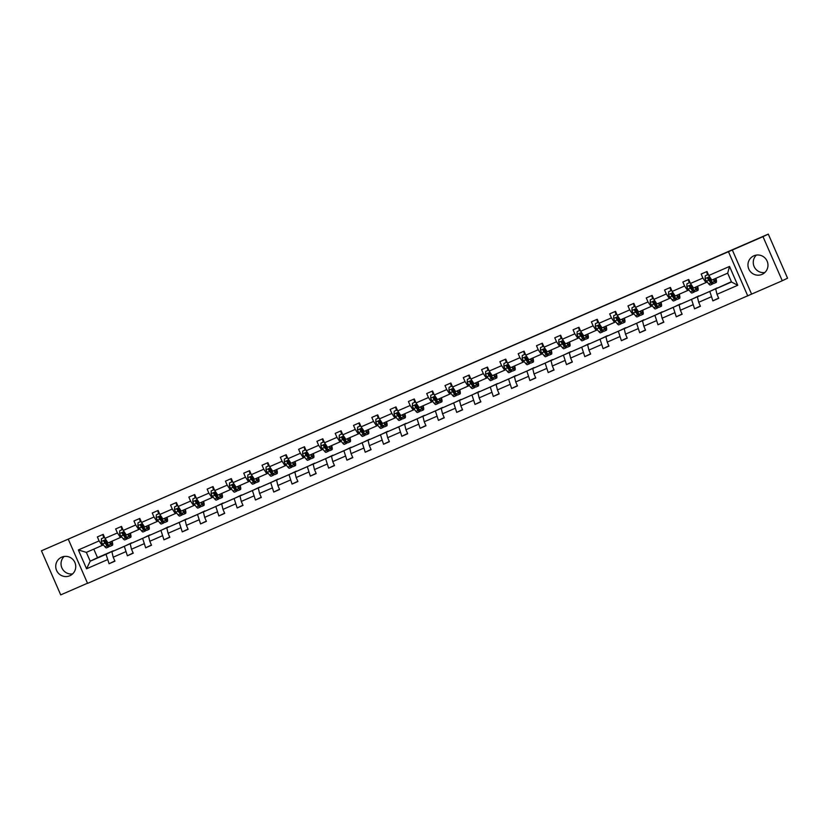 <?xml version="1.0" encoding="UTF-8"?>
<svg xmlns="http://www.w3.org/2000/svg" width="829" height="829" viewBox="0 0 829 829"><rect width="100%" height="100%" fill="white"/><g stroke="black" fill="none" stroke-linecap="round" stroke-linejoin="round"><path stroke-width="1.24" d="M753.903 255.798A10.145 9.979 -115.8 0 0 748.898 269.259A10.145 9.979 -115.8 0 0 762.379 274.223A10.145 9.979 -115.8 0 0 767.032 260.928A10.145 9.979 -115.8 0 0 753.903 255.798M756.4 255.083A10.145 9.979 -115.8 0 0 764.825 272.544M61.678 557.171A10.145 9.979 -115.8 0 0 56.673 570.621A10.145 9.979 -115.8 0 0 70.154 575.595A10.145 9.979 -115.8 0 0 74.807 562.3A10.145 9.979 -115.8 0 0 61.678 557.171M64.175 556.456A10.145 9.979 -115.8 0 0 72.6 573.917M732.328 250.016L751.592 294.108L782.265 280.762L763.001 236.659L41.45 550.798L60.714 594.89L87.511 583.222M41.45 550.798L768.286 234.11L787.55 278.202L782.265 280.762M763.001 236.659L768.286 234.11M751.592 294.108L87.573 583.378L68.31 539.285M731.396 281.705L715.686 288.886L731.52 281.995L737.748 285.28L716.992 294.316L718.733 298.316L712.867 300.865L718.629 298.077M715.686 288.886L716.992 294.316M728.515 251.85L747.779 295.953M717.251 288.129L697.396 296.855L709.821 291.435L712.867 300.865M711.127 296.875L698.692 302.284L700.432 306.274L694.567 308.834L700.339 306.046M698.951 296.098L679.096 304.813L691.531 299.404L694.567 308.834M692.826 304.844L680.391 310.253L682.143 314.243L676.277 316.802L682.039 314.015M680.65 304.067L660.796 312.782L673.231 307.372L676.277 316.802M674.526 312.802L662.102 318.222L663.842 322.212L657.977 324.761L663.739 321.984M662.361 312.036L642.506 320.75L654.931 315.331L657.977 324.761M656.236 320.771L643.801 326.18L645.542 330.18L639.677 332.73L645.449 329.942M644.06 319.994L624.206 328.719L636.641 323.3L639.677 332.73M637.936 328.74L625.501 334.149L627.252 338.139L621.387 340.698L627.149 337.911M625.76 327.963L605.906 336.678L618.341 331.268L621.387 340.698M619.636 336.698L607.211 342.118L608.952 346.107L603.087 348.657L608.849 345.88M607.47 335.932L587.616 344.646L600.041 339.237L603.087 348.657M601.346 344.667L588.911 350.076L590.652 354.076L584.787 356.625L590.559 353.838M589.17 343.89L569.316 352.615L581.751 347.196L584.787 356.625M583.046 352.636L570.611 358.045L572.362 362.035L566.497 364.594L572.259 361.807M570.87 351.859L551.016 360.574L563.451 355.164L566.497 364.594M564.746 360.594L552.321 366.014L554.062 370.003L548.197 372.553L553.959 369.775M552.58 359.827L532.726 368.542L545.15 363.133L548.197 372.553M546.456 368.563L534.021 373.983L535.762 377.972L529.897 380.521L535.669 377.744M534.28 367.796L514.426 376.511L526.861 371.091L529.897 380.521M528.156 376.532L515.721 381.941L517.472 385.931L511.607 388.49L517.369 385.703M515.98 375.755L496.125 384.469L508.56 379.06L511.607 388.49M509.856 384.501L497.431 389.91L499.172 393.899L493.307 396.459L499.068 393.671M497.69 383.723L477.836 392.438L490.26 387.029L493.307 396.459M491.566 392.459L479.131 397.879L480.872 401.868L475.007 404.417L480.779 401.64M479.39 391.692L459.535 400.407L471.97 394.998L475.007 404.417M473.266 400.428L460.831 405.837L462.582 409.837L456.717 412.386L462.478 409.599M461.09 399.651L441.235 408.376L453.67 402.956L456.717 412.386M454.966 408.396L442.541 413.806L444.282 417.795L438.417 420.355L444.178 417.567M442.8 407.619L422.945 416.334L435.37 410.925L438.417 420.355M436.676 416.355L424.241 421.774L425.982 425.764L420.116 428.313L425.888 425.536M424.5 415.588L404.645 424.303L417.08 418.894L420.116 428.313M418.376 424.324L405.941 429.733L407.692 433.733L401.827 436.282L407.588 433.494M406.2 423.546L386.345 432.272L398.78 426.852L401.827 436.282M400.075 432.292L387.651 437.702L389.392 441.691L383.526 444.251L389.288 441.463M387.91 431.515L368.055 440.23L380.49 434.821L383.526 444.251M381.786 440.261L369.351 445.67L371.091 449.66L365.226 452.219L370.998 449.432M369.61 439.484L349.755 448.199L362.19 442.79L365.226 452.219M363.485 448.22L351.05 453.639L352.802 457.629L346.936 460.178L352.698 457.401M351.309 447.453L331.455 456.168L343.89 450.758L346.936 460.178M345.185 456.188L332.761 461.598L334.501 465.597L328.636 468.147L334.398 465.359M333.02 455.411L313.165 464.136L325.6 458.717L328.636 468.147M326.895 464.157L314.46 469.566L316.201 473.556L310.336 476.115L316.108 473.328M314.719 463.38L294.865 472.095L307.3 466.686L310.336 476.115M308.595 472.115L296.16 477.535L297.912 481.525L292.046 484.074L297.808 481.297M296.419 471.349L276.565 480.064L289 474.654L292.046 484.074M290.295 480.084L277.87 485.493L279.611 489.493L273.746 492.043L279.508 489.255M278.129 479.307L258.275 488.032L270.71 482.613L273.746 492.043M272.005 488.053L259.57 493.462L261.311 497.452L255.446 500.011L261.218 497.224M259.829 487.276L239.975 495.991L252.41 490.581L255.446 500.011M253.705 496.011L241.27 501.431L243.021 505.421L237.156 507.97L242.918 505.193M241.529 495.245L221.675 503.959L234.11 498.55L237.156 507.97M235.405 503.98L222.98 509.4L224.721 513.389L218.856 515.939L224.618 513.161M223.239 503.213L203.385 511.928L215.82 506.509L218.856 515.939M217.115 511.949L204.68 517.358L206.421 521.348L200.556 523.907L206.328 521.12M204.939 511.172L185.085 519.887L197.52 514.477L200.556 523.907M198.815 519.918L186.38 525.327L188.131 529.316L182.266 531.876L188.028 529.089M186.639 519.141L166.784 527.855L179.219 522.446L182.266 531.876M180.515 527.876L168.09 533.296L169.831 537.285L163.966 539.834L169.727 537.057M168.349 527.109L148.495 535.824L160.93 530.415L163.966 539.834M162.225 535.845L149.79 541.254L151.531 545.254L145.666 547.803L151.438 545.016M150.049 535.068L130.194 543.793L142.629 538.373L145.666 547.803M143.925 543.814L131.49 549.223L133.241 553.212L127.376 555.772L133.137 552.984M131.749 543.036L111.894 551.751L124.329 546.342L127.376 555.772M125.625 551.772L113.2 557.192L114.941 561.181L109.076 563.73L114.837 560.953M93.801 549.14L97.521 557.668L90.206 561.202L106.039 554.311L109.076 563.73M107.335 559.741L86.568 568.777L78.351 549.948L99.107 540.912L97.366 536.923L103.231 534.363L104.972 538.363L117.407 532.943L115.656 528.954L121.521 526.405L123.272 530.394L135.697 524.985L133.956 520.985L139.821 518.436L141.562 522.425L153.997 517.016L152.256 513.027L158.121 510.467L159.862 514.467L172.297 509.047L170.546 505.058L176.411 502.509L178.162 506.498L190.587 501.079L188.846 497.089L194.711 494.54L196.452 498.53L208.887 493.12L207.146 489.131L213.012 486.571L214.752 490.561L227.187 485.152L225.436 481.162L231.301 478.602L233.053 482.602L245.477 477.183L243.736 473.193L249.602 470.644L251.342 474.634L263.777 469.224L262.037 465.224L267.902 462.675L269.643 466.665L282.078 461.256L280.326 457.266L286.192 454.706L287.943 458.706L300.367 453.287L298.627 449.297L304.492 446.748L306.233 450.738L318.668 445.328L316.927 441.329L322.792 438.779L324.533 442.769L336.968 437.36L335.217 433.37L341.082 430.811L342.823 434.8L355.258 429.391L353.517 425.401L359.382 422.842L361.123 426.842L373.558 421.422L371.817 417.433L377.682 414.883L379.423 418.873L391.858 413.464L390.107 409.464L395.972 406.915L397.713 410.904L410.148 405.495L408.407 401.505L414.272 398.946L416.013 402.946L428.448 397.526L426.707 393.537L432.562 390.987L434.313 394.977L446.748 389.568L444.997 385.568L450.862 383.019L452.603 387.008L465.038 381.599L463.297 377.609L469.162 375.05L470.903 379.05L483.338 373.63L481.597 369.641L487.452 367.092L489.203 371.081L501.638 365.662L499.887 361.672L505.752 359.123L507.493 363.112L519.928 357.703L518.187 353.714L524.052 351.154L525.793 355.144L538.228 349.734L536.487 345.745L542.342 343.185L544.093 347.185L556.528 341.766L554.777 337.776L560.642 335.227L562.383 339.216L574.818 333.807L573.077 329.807L578.943 327.258L580.683 331.248L593.118 325.838L591.378 321.849L597.232 319.289L598.984 323.289L611.419 317.87L609.667 313.88L615.532 311.331L617.273 315.321L629.708 309.911L627.967 305.911L633.833 303.362L635.574 307.352L648.009 301.943L646.268 297.953L652.122 295.393L653.874 299.383L666.309 293.974L664.557 289.984L670.423 287.425L672.164 291.425L684.599 286.005L682.858 282.015L688.723 279.466L690.464 283.456L702.899 278.047L701.158 274.047L707.013 271.497L708.764 275.487L729.52 266.451L737.748 285.28M690.464 283.456L693.541 288.036L707.199 282.026M705.976 282.616L702.899 278.047M717.147 287.901L709.821 291.435M697.396 296.855L698.692 302.284M672.164 291.425L675.241 295.994L688.899 289.995M687.676 290.585L684.599 286.005M698.847 295.87L691.531 299.404M679.096 304.813L680.391 310.253M653.874 299.383L656.951 303.963L670.599 297.963M669.376 298.554L666.309 293.974M680.557 303.839L673.231 307.372M660.796 312.782L662.102 318.222M635.574 307.352L638.651 311.932L652.309 305.922M651.086 306.512L648.009 301.943M662.257 311.797L654.931 315.331M642.506 320.75L643.801 326.18M617.273 315.321L620.351 319.89L634.009 313.89M632.786 314.481L629.708 309.911M643.957 319.766L636.641 323.3M624.206 328.719L625.501 334.149M598.984 323.289L602.061 327.859L615.709 321.859M614.486 322.45L611.419 317.87M625.667 327.735L618.341 331.268M605.906 336.678L607.211 342.118M580.683 331.248L583.761 335.828L597.419 329.818M596.196 330.419L593.118 325.838M607.367 335.693L600.041 339.237M587.616 344.646L588.911 350.076M562.383 339.216L565.461 343.797L579.119 337.786M577.896 338.377L574.818 333.807M589.067 343.662L581.751 347.196M569.316 352.615L570.611 358.045M544.093 347.185L547.171 351.755L560.818 345.755M559.596 346.346L556.528 341.766M570.777 351.631L563.451 355.164M551.016 360.574L552.321 366.014M525.793 355.144L528.871 359.724L542.529 353.724M541.306 354.315L538.228 349.734M552.477 359.599L545.15 363.133M532.726 368.542L534.021 373.983M507.493 363.112L510.571 367.693L524.229 361.682M523.006 362.273L519.928 357.703M534.177 367.558L526.861 371.091M514.426 376.511L515.721 381.941M489.203 371.081L492.281 375.651L505.939 369.651M504.706 370.242L501.638 365.662M515.887 375.527L508.56 379.06M496.125 384.469L497.431 389.91M470.903 379.05L473.981 383.62L487.639 377.62M486.416 378.211L483.338 373.63M497.587 383.495L490.26 387.029M477.836 392.438L479.131 397.879M452.603 387.008L455.681 391.589L469.338 385.578M468.116 386.179L465.038 381.599M479.286 391.454L471.97 394.998M459.535 400.407L460.831 405.837M434.313 394.977L437.391 399.557L451.049 393.547M449.815 394.138L446.748 389.568M460.997 399.423L453.67 402.956M441.235 408.376L442.541 413.806M416.013 402.946L419.091 407.516L432.748 401.516M431.526 402.106L428.448 397.526M442.696 407.391L435.37 410.925M422.945 416.334L424.241 421.774M397.713 410.904L400.79 415.484L414.448 409.485M413.225 410.075L410.148 405.495M424.396 415.36L417.08 418.894M404.645 424.303L405.941 429.733M379.423 418.873L382.501 423.453L396.158 417.443M394.925 418.034L391.858 413.464M406.106 423.318L398.78 426.852M386.345 432.272L387.651 437.702M361.123 426.842L364.2 431.412L377.858 425.412M376.635 426.002L373.558 421.422M387.806 431.287L380.49 434.821M368.055 440.23L369.351 445.67M342.823 434.8L345.9 439.38L359.558 433.38M358.335 433.971L355.258 429.391M369.506 439.256L362.19 442.79M349.755 448.199L351.05 453.639M324.533 442.769L327.61 447.349L341.268 441.339M340.035 441.93L336.968 437.36M351.216 447.214L343.89 450.758M331.455 456.168L332.761 461.598M306.233 450.738L309.31 455.308L322.968 449.308M321.745 449.898L318.668 445.328M332.916 455.183L325.6 458.717M313.165 464.136L314.46 469.566M287.943 458.706L291.01 463.276L304.668 457.276M303.445 457.867L300.367 453.287M314.616 463.152L307.3 466.686M294.865 472.095L296.16 477.535M269.643 466.665L272.72 471.245L286.378 465.245M285.145 465.836L282.078 461.256M296.326 471.11L289 474.654M276.565 480.064L277.87 485.493M251.342 474.634L254.42 479.214L268.078 473.204M266.855 473.794L263.777 469.224M278.026 479.079L270.71 482.613M258.275 488.032L259.57 493.462M233.053 482.602L236.12 487.172L249.778 481.172M248.555 481.763L245.477 477.183M259.726 487.048L252.41 490.581M239.975 495.991L241.27 501.431M214.752 490.561L217.83 495.141L231.488 489.141M230.255 489.732L227.187 485.152M241.436 495.017L234.11 498.55M221.675 503.959L222.98 509.4M196.452 498.53L199.53 503.11L213.188 497.099M211.965 497.69L208.887 493.12M223.136 502.975L215.82 506.509M203.385 511.928L204.68 517.358M178.162 506.498L181.23 511.068L194.888 505.068M193.665 505.659L190.587 501.079M204.836 510.944L197.52 514.477M185.085 519.887L186.38 525.327M159.862 514.467L162.94 519.037L176.598 513.037M175.365 513.628L172.297 509.047M186.546 518.913L179.219 522.446M166.784 527.855L168.09 533.296M141.562 522.425L144.64 527.006L158.298 520.995M157.075 521.596L153.997 517.016M168.246 526.871L160.93 530.415M148.495 535.824L149.79 541.254M123.272 530.394L126.34 534.974L139.997 528.964M138.775 529.555L135.697 524.985M149.945 534.84L142.629 538.373M130.194 543.793L131.49 549.223M104.972 538.363L108.05 542.933L121.708 536.933M120.474 537.524L117.407 532.943M131.656 542.808L124.329 546.342M111.894 551.751L113.2 557.192M78.351 549.948L86.351 552.383L103.407 544.902M102.185 545.492L99.107 540.912M731.52 281.995L727.675 273.176L711.842 280.067L708.764 275.487M97.521 557.668L113.355 550.777L106.039 554.311M86.351 552.383L90.206 561.202L86.568 568.777M729.52 266.451L727.675 273.176M101.449 538.684L104.527 537.327L101.449 538.684L101.325 541.575A3.451 0.622 66.5 0 0 102.703 544.031L104.962 546.808A9.948 1.793 66.5 0 0 106.495 547.876L108.723 546.912A9.948 1.793 66.5 0 0 109.045 545.731M105.677 543.119A8.259 1.492 66.5 0 0 104.806 540.425M103.76 537.669A4.746 0.86 -113.5 0 1 102.972 534.477M109.304 542.384L110.827 544.259A9.948 1.793 66.5 0 0 112.361 545.327A9.948 1.793 66.5 0 0 112.102 541.171M109.822 542.166L110.412 542.891A8.259 1.492 66.5 0 0 111.677 543.783A8.259 1.492 66.5 0 0 111.728 541.337M112.361 545.327L110.133 546.301A9.948 1.793 -113.5 0 1 108.599 545.223L106.34 542.446A3.451 0.622 -113.5 0 1 105.376 540.871L104.257 540.508L103.967 541.482A3.451 0.622 66.5 0 0 104.931 543.068L107.19 545.845A9.948 1.793 66.5 0 0 108.723 546.912M108.298 544.86A8.259 1.492 -113.5 0 1 108.05 545.358A8.259 1.492 -113.5 0 1 106.775 544.477L103.967 541.482M122.827 529.379L119.749 530.715L119.614 533.607A3.451 0.622 66.5 0 0 121.003 536.062L123.262 538.84A9.948 1.793 66.5 0 0 124.785 539.917L127.013 538.943A9.948 1.793 66.5 0 0 127.345 537.762M123.967 535.151A8.259 1.492 66.5 0 0 123.096 532.467M122.05 529.7A4.746 0.86 -113.5 0 1 121.262 526.508M127.604 534.425L129.127 536.29A9.948 1.793 66.5 0 0 130.65 537.358A9.948 1.793 66.5 0 0 130.402 533.202M128.122 534.197L128.713 534.923A8.259 1.492 66.5 0 0 129.977 535.814A8.259 1.492 66.5 0 0 130.029 533.368M122.816 529.368L119.749 530.715M130.65 537.358L128.422 538.332A9.948 1.793 -113.5 0 1 126.899 537.265L124.64 534.487A3.451 0.622 -113.5 0 1 123.676 532.902L122.599 532.519L122.267 533.524A3.451 0.622 66.5 0 0 123.231 535.099L125.49 537.876A9.948 1.793 66.5 0 0 127.013 538.943M126.599 536.891A8.259 1.492 -113.5 0 1 126.34 537.399A8.259 1.492 -113.5 0 1 125.075 536.508L122.267 533.524M138.049 522.747L141.117 521.4L138.049 522.747L137.915 525.638A3.451 0.622 66.5 0 0 139.293 528.104L141.552 530.881A9.948 1.793 66.5 0 0 143.085 531.949L145.313 530.974A9.948 1.793 66.5 0 0 145.635 529.793M142.267 527.182A8.259 1.492 66.5 0 0 141.396 524.498M140.35 521.731A4.746 0.86 -113.5 0 1 139.562 518.55M145.904 526.456L147.417 528.322A9.948 1.793 66.5 0 0 148.951 529.399A9.948 1.793 66.5 0 0 148.692 525.234M146.412 526.228L147.002 526.954A8.259 1.492 66.5 0 0 148.277 527.845A8.259 1.492 66.5 0 0 148.318 525.399M148.951 529.399L146.723 530.363A9.948 1.793 -113.5 0 1 145.189 529.296L142.93 526.519A3.451 0.622 -113.5 0 1 141.966 524.944L140.899 524.56L140.557 525.555A3.451 0.622 66.5 0 0 141.521 527.13L143.79 529.907A9.948 1.793 66.5 0 0 145.313 530.974M144.899 528.933A8.259 1.492 -113.5 0 1 144.64 529.43A8.259 1.492 -113.5 0 1 143.365 528.539L140.557 525.555M159.417 513.441L156.339 514.778L156.215 517.679A3.451 0.622 66.5 0 0 157.593 520.135L159.852 522.912A9.948 1.793 66.5 0 0 161.386 523.98L163.614 523.016A9.948 1.793 66.5 0 0 163.935 521.835M160.567 519.213A8.259 1.492 66.5 0 0 159.686 516.529M158.65 513.762A4.746 0.86 -113.5 0 1 157.862 510.581M164.194 518.488L165.717 520.363A9.948 1.793 66.5 0 0 167.251 521.431A9.948 1.793 66.5 0 0 166.992 517.275M164.712 518.27L165.303 518.995A8.259 1.492 66.5 0 0 166.567 519.876A8.259 1.492 66.5 0 0 166.619 517.431M159.417 513.431L156.339 514.778M167.251 521.431L165.023 522.405A9.948 1.793 -113.5 0 1 163.489 521.327L161.23 518.55A3.451 0.622 -113.5 0 1 160.266 516.975L159.147 516.612L158.857 517.586A3.451 0.622 66.5 0 0 159.821 519.161L162.08 521.938A9.948 1.793 66.5 0 0 163.614 523.016M163.189 520.964A8.259 1.492 -113.5 0 1 162.94 521.462A8.259 1.492 -113.5 0 1 161.665 520.571L158.857 517.586M174.639 506.82L177.707 505.472L174.639 506.82L174.504 509.711A3.451 0.622 66.5 0 0 175.893 512.167L178.152 514.944A9.948 1.793 66.5 0 0 179.675 516.021L181.903 515.047A9.948 1.793 66.5 0 0 182.235 513.866M178.857 511.255A8.259 1.492 66.5 0 0 177.986 508.571M176.94 505.804A4.746 0.86 -113.5 0 1 176.152 502.612M182.494 510.529L184.017 512.395A9.948 1.793 66.5 0 0 185.541 513.462A9.948 1.793 66.5 0 0 185.292 509.307M183.012 510.301L183.603 511.027A8.259 1.492 66.5 0 0 184.867 511.918A8.259 1.492 66.5 0 0 184.919 509.472M185.541 513.462L183.313 514.436A9.948 1.793 -113.5 0 1 181.789 513.369L179.53 510.591A3.451 0.622 -113.5 0 1 178.567 509.006L177.489 508.623L177.157 509.617A3.451 0.622 66.5 0 0 178.121 511.203L180.38 513.98A9.948 1.793 66.5 0 0 181.903 515.047M181.489 512.996A8.259 1.492 -113.5 0 1 181.23 513.493A8.259 1.492 -113.5 0 1 179.966 512.612L177.157 509.617M192.939 498.851L196.007 497.504L192.939 498.851L192.805 501.742A3.451 0.622 66.5 0 0 194.183 504.208L196.442 506.985A9.948 1.793 66.5 0 0 197.976 508.053L200.203 507.079A9.948 1.793 66.5 0 0 200.525 505.897M197.157 503.286A8.259 1.492 66.5 0 0 196.286 500.602M195.24 497.835A4.746 0.86 -113.5 0 1 194.452 494.654M200.794 502.561L202.307 504.426A9.948 1.793 66.5 0 0 203.841 505.503A9.948 1.793 66.5 0 0 203.582 501.338M201.302 502.333L201.893 503.058A8.259 1.492 66.5 0 0 203.167 503.949A8.259 1.492 66.5 0 0 203.209 501.504M203.841 505.503L201.613 506.467A9.948 1.793 -113.5 0 1 200.079 505.4L197.82 502.623A3.451 0.622 -113.5 0 1 196.856 501.048L195.789 500.664L195.447 501.659A3.451 0.622 66.5 0 0 196.411 503.234L198.68 506.011A9.948 1.793 66.5 0 0 200.203 507.079M199.789 505.027A8.259 1.492 -113.5 0 1 199.53 505.535A8.259 1.492 -113.5 0 1 198.255 504.643L195.447 501.659M211.229 490.882L214.307 489.535L211.229 490.882L211.105 493.783A3.451 0.622 66.5 0 0 212.483 496.239L214.742 499.017A9.948 1.793 66.5 0 0 216.276 500.084L218.504 499.12A9.948 1.793 66.5 0 0 218.825 497.939M215.457 495.317A8.259 1.492 66.5 0 0 214.576 492.633M213.54 489.866A4.746 0.86 -113.5 0 1 212.752 486.685M219.084 494.592L220.607 496.467A9.948 1.793 66.5 0 0 222.141 497.535A9.948 1.793 66.5 0 0 221.882 493.379M219.602 494.364L220.193 495.1A8.259 1.492 66.5 0 0 221.457 495.98A8.259 1.492 66.5 0 0 221.509 493.535M222.141 497.535L219.913 498.498A9.948 1.793 -113.5 0 1 218.379 497.431L216.12 494.654A3.451 0.622 -113.5 0 1 215.157 493.079L214.037 492.716L213.747 493.69A3.451 0.622 66.5 0 0 214.711 495.265L216.97 498.042A9.948 1.793 66.5 0 0 218.504 499.12M218.079 497.068A8.259 1.492 -113.5 0 1 217.83 497.566A8.259 1.492 -113.5 0 1 216.556 496.675L213.747 493.69M232.607 481.587L229.529 482.924L229.395 485.815A3.451 0.622 66.5 0 0 230.783 488.271L233.042 491.048A9.948 1.793 66.5 0 0 234.566 492.125L236.793 491.151A9.948 1.793 66.5 0 0 237.125 489.97M233.747 487.359A8.259 1.492 66.5 0 0 232.876 484.664M231.83 481.908A4.746 0.86 -113.5 0 1 231.042 478.716M237.384 486.623L238.907 488.499A9.948 1.793 66.5 0 0 240.431 489.566A9.948 1.793 66.5 0 0 240.182 485.411M237.902 486.405L238.493 487.131A8.259 1.492 66.5 0 0 239.757 488.022A8.259 1.492 66.5 0 0 239.809 485.576M232.597 481.566L229.529 482.924M240.431 489.566L238.203 490.54A9.948 1.793 -113.5 0 1 236.679 489.462L234.42 486.685A3.451 0.622 -113.5 0 1 233.457 485.11L232.379 484.727L232.047 485.721A3.451 0.622 66.5 0 0 233.011 487.307L235.27 490.084A9.948 1.793 66.5 0 0 236.793 491.151M236.379 489.1A8.259 1.492 -113.5 0 1 236.12 489.597A8.259 1.492 -113.5 0 1 234.856 488.716L232.047 485.721M247.83 474.955L250.897 473.608L247.83 474.955L247.695 477.846A3.451 0.622 66.5 0 0 249.073 480.312L251.332 483.089A9.948 1.793 66.5 0 0 252.866 484.157L255.094 483.183A9.948 1.793 66.5 0 0 255.415 482.001M252.047 479.39A8.259 1.492 66.5 0 0 251.177 476.706M250.13 473.939A4.746 0.86 -113.5 0 1 249.342 470.748M255.684 478.665L257.197 480.53A9.948 1.793 66.5 0 0 258.731 481.597A9.948 1.793 66.5 0 0 258.472 477.442M256.192 478.437L256.783 479.162A8.259 1.492 66.5 0 0 258.057 480.053A8.259 1.492 66.5 0 0 258.099 477.608M258.731 481.597L256.503 482.571A9.948 1.793 -113.5 0 1 254.969 481.504L252.71 478.727A3.451 0.622 -113.5 0 1 251.747 477.152L250.679 476.758L250.337 477.763A3.451 0.622 66.5 0 0 251.301 479.338L253.56 482.115A9.948 1.793 66.5 0 0 255.094 483.183M254.679 481.131A8.259 1.492 -113.5 0 1 254.42 481.639A8.259 1.492 -113.5 0 1 253.146 480.747L250.337 477.763M266.119 466.986L269.197 465.639L266.119 466.986L265.995 469.888A3.451 0.622 66.5 0 0 267.373 472.343L269.632 475.121A9.948 1.793 66.5 0 0 271.166 476.188L273.394 475.214A9.948 1.793 66.5 0 0 273.715 474.043M270.337 471.421A8.259 1.492 66.5 0 0 269.466 468.737M268.43 465.971A4.746 0.86 -113.5 0 1 267.643 462.789M273.974 470.696L275.497 472.561A9.948 1.793 66.5 0 0 277.031 473.639A9.948 1.793 66.5 0 0 276.772 469.473M274.492 470.468L275.083 471.193A8.259 1.492 66.5 0 0 276.347 472.084A8.259 1.492 66.5 0 0 276.399 469.639M277.031 473.639L274.803 474.602A9.948 1.793 -113.5 0 1 273.269 473.535L271.01 470.758A3.451 0.622 -113.5 0 1 270.047 469.183L268.928 468.82L268.637 469.794A3.451 0.622 66.5 0 0 269.601 471.369L271.86 474.147A9.948 1.793 66.5 0 0 273.394 475.214M272.969 473.172A8.259 1.492 -113.5 0 1 272.72 473.67A8.259 1.492 -113.5 0 1 271.446 472.779L268.637 469.794M284.42 459.028L287.487 457.67L284.42 459.028L284.285 461.919A3.451 0.622 66.5 0 0 285.673 464.375L287.932 467.152A9.948 1.793 66.5 0 0 289.456 468.219L291.684 467.255A9.948 1.793 66.5 0 0 292.015 466.074M288.637 463.452A8.259 1.492 66.5 0 0 287.767 460.769M286.72 458.012A4.746 0.86 -113.5 0 1 285.932 454.82M292.274 462.727L293.798 464.603A9.948 1.793 66.5 0 0 295.321 465.67A9.948 1.793 66.5 0 0 295.072 461.515M292.792 462.509L293.383 463.235A8.259 1.492 66.5 0 0 294.647 464.116A8.259 1.492 66.5 0 0 294.699 461.68M295.321 465.67L293.093 466.644A9.948 1.793 -113.5 0 1 291.57 465.566L289.311 462.789A3.451 0.622 -113.5 0 1 288.337 461.214L287.269 460.831L286.938 461.826A3.451 0.622 66.5 0 0 287.901 463.401L290.16 466.178A9.948 1.793 66.5 0 0 291.684 467.255M291.269 465.204A8.259 1.492 -113.5 0 1 291.01 465.701A8.259 1.492 -113.5 0 1 289.746 464.81L286.938 461.826M302.72 451.059L305.787 449.712L302.72 451.059L302.585 453.95A3.451 0.622 66.5 0 0 303.963 456.406L306.222 459.183A9.948 1.793 66.5 0 0 307.756 460.261L309.984 459.287A9.948 1.793 66.5 0 0 310.305 458.105M306.937 455.494A8.259 1.492 66.5 0 0 306.067 452.81M305.02 450.043A4.746 0.86 -113.5 0 1 304.233 446.852M310.574 454.769L312.087 456.634A9.948 1.793 66.5 0 0 313.621 457.701A9.948 1.793 66.5 0 0 313.362 453.546M311.082 454.541L311.673 455.266A8.259 1.492 66.5 0 0 312.947 456.157A8.259 1.492 66.5 0 0 312.989 453.712M313.621 457.701L311.393 458.675A9.948 1.793 -113.5 0 1 309.859 457.608L307.6 454.831A3.451 0.622 -113.5 0 1 306.637 453.245L305.569 452.862L305.227 453.867A3.451 0.622 66.5 0 0 306.191 455.442L308.45 458.219A9.948 1.793 66.5 0 0 309.984 459.287M309.569 457.235A8.259 1.492 -113.5 0 1 309.31 457.732A8.259 1.492 -113.5 0 1 308.036 456.852L305.227 453.867M321.01 443.09L324.077 441.743L321.01 443.09L320.885 445.981A3.451 0.622 66.5 0 0 322.263 448.448L324.522 451.225A9.948 1.793 66.5 0 0 326.056 452.292L328.284 451.318A9.948 1.793 66.5 0 0 328.605 450.137M325.227 447.525A8.259 1.492 66.5 0 0 324.357 444.841M323.32 442.075A4.746 0.86 -113.5 0 1 322.533 438.893M328.864 446.8L330.388 448.665A9.948 1.793 66.5 0 0 331.921 449.743A9.948 1.793 66.5 0 0 331.662 445.577M329.382 446.572L329.973 447.297A8.259 1.492 66.5 0 0 331.237 448.188A8.259 1.492 66.5 0 0 331.289 445.743M331.921 449.743L329.693 450.707A9.948 1.793 -113.5 0 1 328.16 449.639L325.901 446.862A3.451 0.622 -113.5 0 1 324.937 445.287L323.818 444.924L323.528 445.898A3.451 0.622 66.5 0 0 324.491 447.473L326.75 450.251A9.948 1.793 66.5 0 0 328.284 451.318M327.859 449.277A8.259 1.492 -113.5 0 1 327.61 449.774A8.259 1.492 -113.5 0 1 326.336 448.883L323.528 445.898M339.31 435.121L342.377 433.774L339.31 435.121L339.175 438.023A3.451 0.622 66.5 0 0 340.564 440.479L342.823 443.256A9.948 1.793 66.5 0 0 344.346 444.323L346.574 443.36A9.948 1.793 66.5 0 0 346.905 442.178M343.527 439.557A8.259 1.492 66.5 0 0 342.657 436.873M341.61 434.106A4.746 0.86 -113.5 0 1 340.823 430.925M347.164 438.831L348.688 440.707A9.948 1.793 66.5 0 0 350.211 441.774A9.948 1.793 66.5 0 0 349.962 437.619M347.683 438.603L348.273 439.339A8.259 1.492 66.5 0 0 349.537 440.22A8.259 1.492 66.5 0 0 349.579 437.774M350.211 441.774L347.983 442.748A9.948 1.793 -113.5 0 1 346.46 441.67L344.201 438.893A3.451 0.622 -113.5 0 1 343.227 437.318L342.159 436.935L341.828 437.93A3.451 0.622 66.5 0 0 342.791 439.505L345.051 442.282A9.948 1.793 66.5 0 0 346.574 443.36M346.159 441.308A8.259 1.492 -113.5 0 1 345.9 441.805A8.259 1.492 -113.5 0 1 344.636 440.914L341.828 437.93M360.677 425.826L357.61 427.163L357.475 430.054A3.451 0.622 66.5 0 0 358.853 432.51L361.112 435.287A9.948 1.793 66.5 0 0 362.646 436.365L364.874 435.391A9.948 1.793 66.5 0 0 365.195 434.209M361.827 431.598A8.259 1.492 66.5 0 0 360.957 428.904M359.91 426.147A4.746 0.86 -113.5 0 1 359.123 422.956M365.454 430.862L366.978 432.738A9.948 1.793 66.5 0 0 368.511 433.805A9.948 1.793 66.5 0 0 368.252 429.65M365.972 430.645L366.563 431.37A8.259 1.492 66.5 0 0 367.838 432.261A8.259 1.492 66.5 0 0 367.879 429.816M360.677 425.816L357.61 427.163M368.511 433.805L366.283 434.779A9.948 1.793 -113.5 0 1 364.75 433.712L362.491 430.935A3.451 0.622 -113.5 0 1 361.527 429.349L360.46 428.966L360.118 429.961A3.451 0.622 66.5 0 0 361.081 431.546L363.34 434.323A9.948 1.793 66.5 0 0 364.874 435.391M364.449 433.339A8.259 1.492 -113.5 0 1 364.2 433.836A8.259 1.492 -113.5 0 1 362.926 432.956L360.118 429.961M375.9 419.194L378.967 417.847L375.9 419.194L375.775 422.085A3.451 0.622 66.5 0 0 377.154 424.552L379.413 427.329A9.948 1.793 66.5 0 0 380.946 428.396L383.174 427.422A9.948 1.793 66.5 0 0 383.495 426.241M380.117 423.629A8.259 1.492 66.5 0 0 379.247 420.945M378.211 418.179A4.746 0.86 -113.5 0 1 377.423 414.997M383.754 422.904L385.278 424.769A9.948 1.793 66.5 0 0 386.811 425.847A9.948 1.793 66.5 0 0 386.552 421.681M384.273 422.676L384.863 423.401A8.259 1.492 66.5 0 0 386.127 424.293A8.259 1.492 66.5 0 0 386.179 421.847M386.811 425.847L384.583 426.811A9.948 1.793 -113.5 0 1 383.05 425.743L380.791 422.966A3.451 0.622 -113.5 0 1 379.827 421.391L378.76 420.997L378.418 422.002A3.451 0.622 66.5 0 0 379.381 423.578L381.641 426.355A9.948 1.793 66.5 0 0 383.174 427.422M382.749 425.37A8.259 1.492 -113.5 0 1 382.501 425.878A8.259 1.492 -113.5 0 1 381.226 424.987L378.418 422.002M397.278 409.889L394.2 411.225L394.065 414.127A3.451 0.622 66.5 0 0 395.454 416.583L397.713 419.36A9.948 1.793 66.5 0 0 399.236 420.427L401.464 419.464A9.948 1.793 66.5 0 0 401.785 418.282M398.417 415.661A8.259 1.492 66.5 0 0 397.547 412.977M396.5 410.21A4.746 0.86 -113.5 0 1 395.713 407.029M402.055 414.935L403.578 416.8A9.948 1.793 66.5 0 0 405.101 417.878A9.948 1.793 66.5 0 0 404.853 413.723M402.573 414.707L403.163 415.433A8.259 1.492 66.5 0 0 404.428 416.324A8.259 1.492 66.5 0 0 404.469 413.878M397.267 409.878L394.2 411.225M405.101 417.878L402.873 418.842A9.948 1.793 -113.5 0 1 401.35 417.775L399.091 414.997A3.451 0.622 -113.5 0 1 398.117 413.422L397.05 413.039L396.718 414.034A3.451 0.622 66.5 0 0 397.682 415.609L399.941 418.386A9.948 1.793 66.5 0 0 401.464 419.464M401.049 417.412A8.259 1.492 -113.5 0 1 400.79 417.909A8.259 1.492 -113.5 0 1 399.526 417.018L396.718 414.034M412.5 403.267L415.567 401.91L412.5 403.267L412.365 406.158A3.451 0.622 66.5 0 0 413.744 408.614L416.003 411.391A9.948 1.793 66.5 0 0 417.536 412.459L419.764 411.495A9.948 1.793 66.5 0 0 420.085 410.314M416.718 407.702A8.259 1.492 66.5 0 0 415.847 405.008M414.801 402.252A4.746 0.86 -113.5 0 1 414.013 399.06M420.344 406.966L421.868 408.842A9.948 1.793 66.5 0 0 423.401 409.909A9.948 1.793 66.5 0 0 423.142 405.754M420.863 406.749L421.453 407.474A8.259 1.492 66.5 0 0 422.728 408.355A8.259 1.492 66.5 0 0 422.769 405.92M423.401 409.909L421.173 410.883A9.948 1.793 -113.5 0 1 419.64 409.806L417.381 407.029A3.451 0.622 -113.5 0 1 416.417 405.454L415.35 405.07L415.008 406.065A3.451 0.622 66.5 0 0 415.971 407.65L418.231 410.428A9.948 1.793 66.5 0 0 419.764 411.495M419.339 409.443A8.259 1.492 -113.5 0 1 419.091 409.94A8.259 1.492 -113.5 0 1 417.816 409.049L415.008 406.065M433.868 393.962L430.79 395.298L430.665 398.189A3.451 0.622 66.5 0 0 432.044 400.645L434.303 403.422A9.948 1.793 66.5 0 0 435.836 404.5L438.064 403.526A9.948 1.793 66.5 0 0 438.386 402.345M435.007 399.733A8.259 1.492 66.5 0 0 434.137 397.05M433.101 394.283A4.746 0.86 -113.5 0 1 432.313 391.091M438.645 399.008L440.168 400.873A9.948 1.793 66.5 0 0 441.702 401.941A9.948 1.793 66.5 0 0 441.442 397.785M439.163 398.78L439.753 399.505A8.259 1.492 66.5 0 0 441.018 400.397A8.259 1.492 66.5 0 0 441.069 397.951M433.857 393.951L430.79 395.298M441.702 401.941L439.463 402.915A9.948 1.793 -113.5 0 1 437.94 401.847L435.681 399.07A3.451 0.622 -113.5 0 1 434.717 397.485L433.65 397.101L433.308 398.107A3.451 0.622 66.5 0 0 434.272 399.682L436.531 402.459A9.948 1.793 66.5 0 0 438.064 403.526M437.639 401.474A8.259 1.492 -113.5 0 1 437.391 401.982A8.259 1.492 -113.5 0 1 436.116 401.091L433.308 398.107M449.09 387.33L452.157 385.982L449.09 387.33L448.955 390.221A3.451 0.622 66.5 0 0 450.344 392.687L452.603 395.464A9.948 1.793 66.5 0 0 454.126 396.531L456.354 395.557A9.948 1.793 66.5 0 0 456.675 394.376M453.308 391.765A8.259 1.492 66.5 0 0 452.437 389.081M451.39 386.314A4.746 0.86 -113.5 0 1 450.603 383.133M456.945 391.039L458.468 392.905A9.948 1.793 66.5 0 0 459.991 393.982A9.948 1.793 66.5 0 0 459.743 389.817M457.463 390.811L458.054 391.537A8.259 1.492 66.5 0 0 459.318 392.428A8.259 1.492 66.5 0 0 459.359 389.982M459.991 393.982L457.763 394.946A9.948 1.793 -113.5 0 1 456.24 393.879L453.971 391.101A3.451 0.622 -113.5 0 1 453.007 389.526L451.94 389.143L451.608 390.138A3.451 0.622 66.5 0 0 452.572 391.713L454.831 394.49A9.948 1.793 66.5 0 0 456.354 395.557M455.94 393.516A8.259 1.492 -113.5 0 1 455.681 394.013A8.259 1.492 -113.5 0 1 454.416 393.122L451.608 390.138M467.39 379.361L470.457 378.014L467.39 379.361L467.255 382.262A3.451 0.622 66.5 0 0 468.634 384.718L470.893 387.495A9.948 1.793 66.5 0 0 472.426 388.563L474.654 387.599A9.948 1.793 66.5 0 0 474.976 386.418M471.608 383.796A8.259 1.492 66.5 0 0 470.737 381.112M469.691 378.345A4.746 0.86 -113.5 0 1 468.903 375.164M475.235 383.071L476.758 384.946A9.948 1.793 66.5 0 0 478.292 386.013A9.948 1.793 66.5 0 0 478.032 381.858M475.753 382.853L476.343 383.578A8.259 1.492 66.5 0 0 477.618 384.459A8.259 1.492 66.5 0 0 477.659 382.014M478.292 386.013L476.064 386.988A9.948 1.793 -113.5 0 1 474.53 385.91L472.271 383.133A3.451 0.622 -113.5 0 1 471.307 381.558L470.24 381.174L469.898 382.169A3.451 0.622 66.5 0 0 470.862 383.744L473.121 386.521A9.948 1.793 66.5 0 0 474.654 387.599M474.229 385.547A8.259 1.492 -113.5 0 1 473.981 386.045A8.259 1.492 -113.5 0 1 472.706 385.153L469.898 382.169M485.68 371.402L488.747 370.055L485.68 371.402L485.556 374.293A3.451 0.622 66.5 0 0 486.934 376.749L489.193 379.527A9.948 1.793 66.5 0 0 490.727 380.604L492.954 379.63A9.948 1.793 66.5 0 0 493.276 378.449M489.898 375.838A8.259 1.492 66.5 0 0 489.027 373.154M487.991 370.387A4.746 0.86 -113.5 0 1 487.203 367.195M493.535 375.112L495.058 376.977A9.948 1.793 66.5 0 0 496.592 378.045A9.948 1.793 66.5 0 0 496.333 373.889M494.053 374.884L494.644 375.61A8.259 1.492 66.5 0 0 495.908 376.501A8.259 1.492 66.5 0 0 495.96 374.055M496.592 378.045L494.353 379.019A9.948 1.793 -113.5 0 1 492.83 377.951L490.571 375.174A3.451 0.622 -113.5 0 1 489.607 373.589L488.54 373.205L488.198 374.2A3.451 0.622 66.5 0 0 489.162 375.786L491.421 378.563A9.948 1.793 66.5 0 0 492.954 379.63M492.53 377.578A8.259 1.492 -113.5 0 1 492.281 378.076A8.259 1.492 -113.5 0 1 491.006 377.195L488.198 374.2M507.058 362.097L503.98 363.434L503.845 366.325A3.451 0.622 66.5 0 0 505.234 368.791L507.493 371.568A9.948 1.793 66.5 0 0 509.016 372.635L511.244 371.661A9.948 1.793 66.5 0 0 511.566 370.48M508.198 367.869A8.259 1.492 66.5 0 0 507.327 365.185M506.281 362.418A4.746 0.86 -113.5 0 1 505.493 359.237M511.835 367.143L513.358 369.009A9.948 1.793 66.5 0 0 514.882 370.086A9.948 1.793 66.5 0 0 514.633 365.921M512.353 366.915L512.944 367.641A8.259 1.492 66.5 0 0 514.208 368.532A8.259 1.492 66.5 0 0 514.249 366.086M507.047 362.086L503.98 363.434M514.882 370.086L512.654 371.05A9.948 1.793 -113.5 0 1 511.13 369.983L508.861 367.206A3.451 0.622 -113.5 0 1 507.897 365.63L506.83 365.247L506.498 366.242A3.451 0.622 66.5 0 0 507.462 367.817L509.721 370.594A9.948 1.793 66.5 0 0 511.244 371.661M510.83 369.61A8.259 1.492 -113.5 0 1 510.571 370.117A8.259 1.492 -113.5 0 1 509.307 369.226L506.498 366.242M522.28 355.465L525.348 354.118L522.28 355.465L522.146 358.366A3.451 0.622 66.5 0 0 523.524 360.822L525.783 363.599A9.948 1.793 66.5 0 0 527.317 364.667L529.544 363.703A9.948 1.793 66.5 0 0 529.866 362.522M526.498 359.9A8.259 1.492 66.5 0 0 525.627 357.216M524.581 354.449A4.746 0.86 -113.5 0 1 523.793 351.268M530.125 359.175L531.648 361.05A9.948 1.793 66.5 0 0 533.182 362.118A9.948 1.793 66.5 0 0 532.923 357.962M530.643 358.947L531.234 359.672A8.259 1.492 66.5 0 0 532.508 360.563A8.259 1.492 66.5 0 0 532.55 358.118M533.182 362.118L530.954 363.081A9.948 1.793 -113.5 0 1 529.42 362.014L527.161 359.237A3.451 0.622 -113.5 0 1 526.197 357.662L525.13 357.278L524.788 358.273A3.451 0.622 66.5 0 0 525.752 359.848L528.011 362.625A9.948 1.793 66.5 0 0 529.544 363.703M529.12 361.651A8.259 1.492 -113.5 0 1 528.871 362.149A8.259 1.492 -113.5 0 1 527.596 361.257L524.788 358.273M543.648 346.17L540.57 347.506L540.446 350.398A3.451 0.622 66.5 0 0 541.824 352.853L544.083 355.631A9.948 1.793 66.5 0 0 545.617 356.708L547.845 355.734A9.948 1.793 66.5 0 0 548.166 354.553M544.788 351.942A8.259 1.492 66.5 0 0 543.917 349.247M542.881 346.491A4.746 0.86 -113.5 0 1 542.093 343.299M548.425 351.206L549.948 353.081A9.948 1.793 66.5 0 0 551.482 354.149A9.948 1.793 66.5 0 0 551.223 349.993M548.943 350.988L549.534 351.714A8.259 1.492 66.5 0 0 550.798 352.605A8.259 1.492 66.5 0 0 550.85 350.159M543.637 346.149L540.57 347.506M551.482 354.149L549.244 355.123A9.948 1.793 -113.5 0 1 547.72 354.045L545.461 351.268A3.451 0.622 -113.5 0 1 544.498 349.693L543.378 349.33L543.088 350.304A3.451 0.622 66.5 0 0 544.052 351.89L546.311 354.667A9.948 1.793 66.5 0 0 547.845 355.734M547.42 353.682A8.259 1.492 -113.5 0 1 547.171 354.18A8.259 1.492 -113.5 0 1 545.896 353.299L543.088 350.304M558.87 339.538L561.938 338.191L558.87 339.538L558.736 342.429A3.451 0.622 66.5 0 0 560.124 344.895L562.383 347.672A9.948 1.793 66.5 0 0 563.907 348.74L566.134 347.765A9.948 1.793 66.5 0 0 566.456 346.584M563.088 343.973A8.259 1.492 66.5 0 0 562.217 341.289M561.171 338.522A4.746 0.86 -113.5 0 1 560.383 335.33M566.725 343.247L568.248 345.113A9.948 1.793 66.5 0 0 569.772 346.18A9.948 1.793 66.5 0 0 569.523 342.025M567.243 343.019L567.834 343.745A8.259 1.492 66.5 0 0 569.098 344.636A8.259 1.492 66.5 0 0 569.14 342.19M569.772 346.18L567.544 347.154A9.948 1.793 -113.5 0 1 566.02 346.087L563.751 343.31A3.451 0.622 -113.5 0 1 562.787 341.735L561.72 341.341L561.388 342.346A3.451 0.622 66.5 0 0 562.352 343.921L564.611 346.698A9.948 1.793 66.5 0 0 566.134 347.765M565.72 345.714A8.259 1.492 -113.5 0 1 565.461 346.221A8.259 1.492 -113.5 0 1 564.197 345.33L561.388 342.346M580.238 330.232L577.171 331.569L577.036 334.47A3.451 0.622 66.5 0 0 578.414 336.926L580.673 339.703A9.948 1.793 66.5 0 0 582.207 340.771L584.435 339.797A9.948 1.793 66.5 0 0 584.756 338.615M581.388 336.004A8.259 1.492 66.5 0 0 580.518 333.32M579.471 330.553A4.746 0.86 -113.5 0 1 578.683 327.372M585.015 335.279L586.538 337.144A9.948 1.793 66.5 0 0 588.072 338.222A9.948 1.793 66.5 0 0 587.813 334.056M585.533 335.051L586.124 335.776A8.259 1.492 66.5 0 0 587.398 336.667A8.259 1.492 66.5 0 0 587.44 334.222M580.238 330.222L577.171 331.569M588.072 338.222L585.844 339.185A9.948 1.793 -113.5 0 1 584.31 338.118L582.051 335.341A3.451 0.622 -113.5 0 1 581.088 333.766L580.02 333.382L579.678 334.377A3.451 0.622 66.5 0 0 580.642 335.952L582.901 338.729A9.948 1.793 66.5 0 0 584.435 339.797M584.01 337.755A8.259 1.492 -113.5 0 1 583.761 338.253A8.259 1.492 -113.5 0 1 582.486 337.362L579.678 334.377M595.46 323.611L598.528 322.253L595.46 323.611L595.336 326.502A3.451 0.622 66.5 0 0 596.714 328.958L598.973 331.735A9.948 1.793 66.5 0 0 600.507 332.802L602.735 331.838A9.948 1.793 66.5 0 0 603.056 330.657M599.678 328.035A8.259 1.492 66.5 0 0 598.807 325.351M597.771 322.595A4.746 0.86 -113.5 0 1 596.984 319.403M603.315 327.31L604.838 329.186A9.948 1.793 66.5 0 0 606.372 330.253A9.948 1.793 66.5 0 0 606.113 326.098M603.833 327.092L604.424 327.818A8.259 1.492 66.5 0 0 605.688 328.698A8.259 1.492 66.5 0 0 605.74 326.263M606.372 330.253L604.134 331.227A9.948 1.793 -113.5 0 1 602.61 330.149L600.351 327.372A3.451 0.622 -113.5 0 1 599.388 325.797L598.269 325.434L597.978 326.408A3.451 0.622 66.5 0 0 598.942 327.983L601.201 330.761A9.948 1.793 66.5 0 0 602.735 331.838M602.31 329.787A8.259 1.492 -113.5 0 1 602.061 330.284A8.259 1.492 -113.5 0 1 600.787 329.393L597.978 326.408M613.761 315.642L616.828 314.295L613.761 315.642L613.626 318.533A3.451 0.622 66.5 0 0 615.014 320.989L617.273 323.766A9.948 1.793 66.5 0 0 618.797 324.844L621.025 323.87A9.948 1.793 66.5 0 0 621.346 322.688M617.978 320.077A8.259 1.492 66.5 0 0 617.108 317.393M616.061 314.626A4.746 0.86 -113.5 0 1 615.273 311.435M621.615 319.352L623.139 321.217A9.948 1.793 66.5 0 0 624.662 322.284A9.948 1.793 66.5 0 0 624.413 318.129M622.133 319.124L622.724 319.849A8.259 1.492 66.5 0 0 623.988 320.74A8.259 1.492 66.5 0 0 624.03 318.295M624.662 322.284L622.434 323.258A9.948 1.793 -113.5 0 1 620.911 322.191L618.641 319.414A3.451 0.622 -113.5 0 1 617.678 317.828L616.61 317.445L616.279 318.45A3.451 0.622 66.5 0 0 617.242 320.025L619.501 322.802A9.948 1.793 66.5 0 0 621.025 323.87M620.61 321.818A8.259 1.492 -113.5 0 1 620.351 322.315A8.259 1.492 -113.5 0 1 619.087 321.434L616.279 318.45M632.061 307.673L635.128 306.326L632.061 307.673L631.926 310.564A3.451 0.622 66.5 0 0 633.304 313.03L635.563 315.808A9.948 1.793 66.5 0 0 637.097 316.875L639.325 315.901A9.948 1.793 66.5 0 0 639.646 314.719M636.278 312.108A8.259 1.492 66.5 0 0 635.408 309.424M634.361 306.657A4.746 0.86 -113.5 0 1 633.574 303.476M639.905 311.383L641.428 313.248A9.948 1.793 66.5 0 0 642.962 314.326A9.948 1.793 66.5 0 0 642.703 310.16M640.423 311.155L641.014 311.88A8.259 1.492 66.5 0 0 642.288 312.771A8.259 1.492 66.5 0 0 642.33 310.326M642.962 314.326L640.734 315.289A9.948 1.793 -113.5 0 1 639.2 314.222L636.941 311.445A3.451 0.622 -113.5 0 1 635.978 309.87L634.91 309.486L634.568 310.481A3.451 0.622 66.5 0 0 635.532 312.056L637.791 314.833A9.948 1.793 66.5 0 0 639.325 315.901M638.9 313.859A8.259 1.492 -113.5 0 1 638.651 314.357A8.259 1.492 -113.5 0 1 637.377 313.466L634.568 310.481M653.428 298.367L650.351 299.704L650.226 302.606A3.451 0.622 66.5 0 0 651.604 305.062L653.863 307.839A9.948 1.793 66.5 0 0 655.397 308.906L657.625 307.942A9.948 1.793 66.5 0 0 657.946 306.761M654.568 304.139A8.259 1.492 66.5 0 0 653.698 301.455M652.661 298.689A4.746 0.86 -113.5 0 1 651.874 295.507M658.205 303.414L659.729 305.29A9.948 1.793 66.5 0 0 661.252 306.357A9.948 1.793 66.5 0 0 661.003 302.202M658.723 303.186L659.314 303.922A8.259 1.492 66.5 0 0 660.578 304.803A8.259 1.492 66.5 0 0 660.63 302.357M653.418 298.357L650.351 299.704M661.252 306.357L659.024 307.331A9.948 1.793 -113.5 0 1 657.501 306.253L655.242 303.476A3.451 0.622 -113.5 0 1 654.278 301.901L653.159 301.538L652.869 302.512A3.451 0.622 66.5 0 0 653.832 304.088L656.091 306.865A9.948 1.793 66.5 0 0 657.625 307.942M657.2 305.891A8.259 1.492 -113.5 0 1 656.951 306.388A8.259 1.492 -113.5 0 1 655.677 305.497L652.869 302.512M671.728 290.409L668.651 291.746L668.516 294.637A3.451 0.622 66.5 0 0 669.905 297.093L672.164 299.87A9.948 1.793 66.5 0 0 673.687 300.948L675.915 299.974A9.948 1.793 66.5 0 0 676.236 298.792M672.868 296.181A8.259 1.492 66.5 0 0 671.998 293.487M670.951 290.73A4.746 0.86 -113.5 0 1 670.164 287.539M676.505 295.445L678.029 297.321A9.948 1.793 66.5 0 0 679.552 298.388A9.948 1.793 66.5 0 0 679.303 294.233M677.024 295.228L677.614 295.953A8.259 1.492 66.5 0 0 678.878 296.844A8.259 1.492 66.5 0 0 678.92 294.399M671.718 290.399L668.651 291.746M679.552 298.388L677.324 299.362A9.948 1.793 -113.5 0 1 675.801 298.295L673.531 295.518A3.451 0.622 -113.5 0 1 672.568 293.932L671.5 293.549L671.169 294.544A3.451 0.622 66.5 0 0 672.132 296.129L674.391 298.906A9.948 1.793 66.5 0 0 675.915 299.974M675.5 297.922A8.259 1.492 -113.5 0 1 675.241 298.419A8.259 1.492 -113.5 0 1 673.977 297.538L671.169 294.544M686.951 283.777L690.018 282.43L686.951 283.777L686.816 286.668A3.451 0.622 66.5 0 0 688.194 289.134L690.453 291.912A9.948 1.793 66.5 0 0 691.987 292.979L694.215 292.005A9.948 1.793 66.5 0 0 694.536 290.824M691.168 288.212A8.259 1.492 66.5 0 0 690.298 285.528M689.251 282.762A4.746 0.86 -113.5 0 1 688.464 279.58M694.795 287.487L696.319 289.352A9.948 1.793 66.5 0 0 697.852 290.419A9.948 1.793 66.5 0 0 697.593 286.264M695.313 287.259L695.904 287.984A8.259 1.492 66.5 0 0 697.179 288.875A8.259 1.492 66.5 0 0 697.22 286.43M697.852 290.419L695.624 291.393A9.948 1.793 -113.5 0 1 694.091 290.326L691.832 287.549A3.451 0.622 -113.5 0 1 690.868 285.974L689.801 285.58L689.459 286.585A3.451 0.622 66.5 0 0 690.422 288.16L692.681 290.938A9.948 1.793 66.5 0 0 694.215 292.005M693.79 289.953A8.259 1.492 -113.5 0 1 693.541 290.461A8.259 1.492 -113.5 0 1 692.267 289.57L689.459 286.585M705.241 275.808L708.308 274.461L705.241 275.808L705.116 278.71A3.451 0.622 66.5 0 0 706.495 281.166L708.754 283.943A9.948 1.793 66.5 0 0 710.287 285.01L712.515 284.046A9.948 1.793 66.5 0 0 712.836 282.865M709.458 280.243A8.259 1.492 66.5 0 0 708.588 277.56M707.551 274.793A4.746 0.86 -113.5 0 1 706.764 271.611M713.095 279.518L714.619 281.383A9.948 1.793 66.5 0 0 716.142 282.461A9.948 1.793 66.5 0 0 715.893 278.295M713.614 279.29L714.204 280.015A8.259 1.492 66.5 0 0 715.468 280.907A8.259 1.492 66.5 0 0 715.52 278.461M716.142 282.461L713.914 283.425A9.948 1.793 -113.5 0 1 712.391 282.357L710.132 279.58A3.451 0.622 -113.5 0 1 709.168 278.005L708.049 277.642L707.759 278.617A3.451 0.622 66.5 0 0 708.722 280.192L710.981 282.969A9.948 1.793 66.5 0 0 712.515 284.046M712.09 281.995A8.259 1.492 -113.5 0 1 711.831 282.492A8.259 1.492 -113.5 0 1 710.567 281.601L707.759 278.617M105.78 539.565L101.325 541.503M107.19 545.845L104.962 546.808M110.827 544.259L108.599 545.223M104.931 543.068L102.703 544.031M107.407 541.99L106.34 542.446M124.081 531.596L119.625 533.534M125.49 537.876L123.262 538.84M129.127 536.29L126.899 537.265M123.231 535.099L121.003 536.062M125.707 534.021L124.64 534.487M142.37 523.627L137.915 525.565M143.79 529.907L141.552 530.881M147.417 528.322L145.189 529.296M141.521 527.13L139.293 528.104M143.997 526.052L142.93 526.519M160.671 515.669L156.215 517.607M162.08 521.938L159.852 522.912M165.717 520.363L163.489 521.327M159.821 519.161L157.593 520.135M162.297 518.084L161.23 518.55M178.971 507.7L174.515 509.638M180.38 513.98L178.152 514.944M184.017 512.395L181.789 513.369M178.121 511.203L175.893 512.167M180.598 510.125L179.53 510.591M197.261 499.732L192.805 501.669M198.68 506.011L196.442 506.985M202.307 504.426L200.079 505.4M196.411 503.234L194.183 504.208M198.887 502.156L197.82 502.623M215.561 491.773L211.105 493.711M216.97 498.042L214.742 499.017M220.607 496.467L218.379 497.431M214.711 495.265L212.483 496.239M217.188 494.188L216.12 494.654M233.861 483.804L229.405 485.742M235.27 490.084L233.042 491.048M238.907 488.499L236.679 489.462M233.011 487.307L230.783 488.271M235.488 486.229L234.42 486.685M252.151 475.836L247.695 477.773M253.56 482.115L251.332 483.089M257.197 480.53L254.969 481.504M251.301 479.338L249.073 480.312M253.778 478.26L252.71 478.727M270.451 467.867L265.995 469.815M271.86 474.147L269.632 475.121M275.497 472.561L273.269 473.535M269.601 471.369L267.373 472.343M272.078 470.292L271.01 470.758M288.751 459.908L284.295 461.846M290.16 466.178L287.932 467.152M293.798 464.603L291.57 465.566M287.901 463.401L285.673 464.375M290.378 462.323L289.311 462.789M307.041 451.94L302.585 453.877M308.45 458.219L306.222 459.183M312.087 456.634L309.859 457.608M306.191 455.442L303.963 456.406M308.668 454.365L307.6 454.831M325.341 443.971L320.885 445.909M326.75 450.251L324.522 451.225M330.388 448.665L328.16 449.639M324.491 447.473L322.263 448.448M326.968 446.396L325.901 446.862M343.641 436.013L339.185 437.95M345.051 442.282L342.823 443.256M348.688 440.707L346.46 441.67M342.791 439.505L340.564 440.479M345.268 438.427L344.201 438.893M361.931 428.044L357.475 429.982M363.34 434.323L361.112 435.287M366.978 432.738L364.75 433.712M361.081 431.546L358.853 432.51M363.558 430.469L362.491 430.935M380.231 420.075L375.775 422.013M381.641 426.355L379.413 427.329M385.278 424.769L383.05 425.743M379.381 423.578L377.154 424.552M381.858 422.5L380.791 422.966M398.531 412.106L394.076 414.054M399.941 418.386L397.713 419.36M403.578 416.8L401.35 417.775M397.682 415.609L395.454 416.583M400.158 414.531L399.091 414.997M416.821 404.148L412.365 406.086M418.231 410.428L416.003 411.391M421.868 408.842L419.64 409.806M415.971 407.65L413.744 408.614M418.448 406.573L417.381 407.029M435.121 396.179L430.665 398.117M436.531 402.459L434.303 403.422M440.168 400.873L437.94 401.847M434.272 399.682L432.044 400.645M436.748 398.604L435.681 399.07M453.422 388.21L448.966 390.148M454.831 394.49L452.603 395.464M458.468 392.905L456.24 393.879M452.572 391.713L450.344 392.687M455.048 390.635L453.971 391.101M471.711 380.252L467.255 382.19M473.121 386.521L470.893 387.495M476.758 384.946L474.53 385.91M470.862 383.744L468.634 384.718M473.338 382.666L472.271 383.133M490.012 372.283L485.556 374.221M491.421 378.563L489.193 379.527M495.058 376.977L492.83 377.951M489.162 375.786L486.934 376.749M491.638 374.708L490.571 375.174M508.312 364.314L503.856 366.252M509.721 370.594L507.493 371.568M513.358 369.009L511.13 369.983M507.462 367.817L505.234 368.791M509.939 366.739L508.861 367.206M526.602 356.356L522.146 358.294M528.011 362.625L525.783 363.599M531.648 361.05L529.42 362.014M525.752 359.848L523.524 360.822M528.228 358.77L527.161 359.237M544.902 348.387L540.446 350.325M546.311 354.667L544.083 355.631M549.948 353.081L547.72 354.045M544.052 351.89L541.824 352.853M546.529 350.812L545.461 351.268M563.202 340.418L558.746 342.356M564.611 346.698L562.383 347.672M568.248 345.113L566.02 346.087M562.352 343.921L560.124 344.895M564.829 342.843L563.751 343.31M581.492 332.45L577.036 334.398M582.901 338.729L580.673 339.703M586.538 337.144L584.31 338.118M580.642 335.952L578.414 336.926M583.119 334.875L582.051 335.341M599.792 324.491L595.336 326.429M601.201 330.761L598.973 331.735M604.838 329.186L602.61 330.149M598.942 327.983L596.714 328.958M601.419 326.906L600.351 327.372M618.082 316.523L613.636 318.46M619.501 322.802L617.273 323.766M623.139 321.217L620.911 322.191M617.242 320.025L615.014 320.989M619.719 318.947L618.641 319.414M636.382 308.554L631.926 310.492M637.791 314.833L635.563 315.808M641.428 313.248L639.2 314.222M635.532 312.056L633.304 313.03M638.009 310.979L636.941 311.445M654.682 300.595L650.226 302.533M656.091 306.865L653.863 307.839M659.729 305.29L657.501 306.253M653.832 304.088L651.604 305.062M656.309 303.01L655.242 303.476M672.972 292.627L668.526 294.564M674.391 298.906L672.164 299.87M678.029 297.321L675.801 298.295M672.132 296.129L669.905 297.093M674.609 295.051L673.531 295.518M691.272 284.658L686.816 286.596M692.681 290.938L690.453 291.912M696.319 289.352L694.091 290.326M690.422 288.16L688.194 289.134M692.899 287.083L691.832 287.549M709.572 276.689L705.116 278.637M710.981 282.969L708.754 283.943M714.619 281.383L712.391 282.357M708.722 280.192L706.495 281.166M711.199 279.114L710.132 279.58"/></g></svg>
